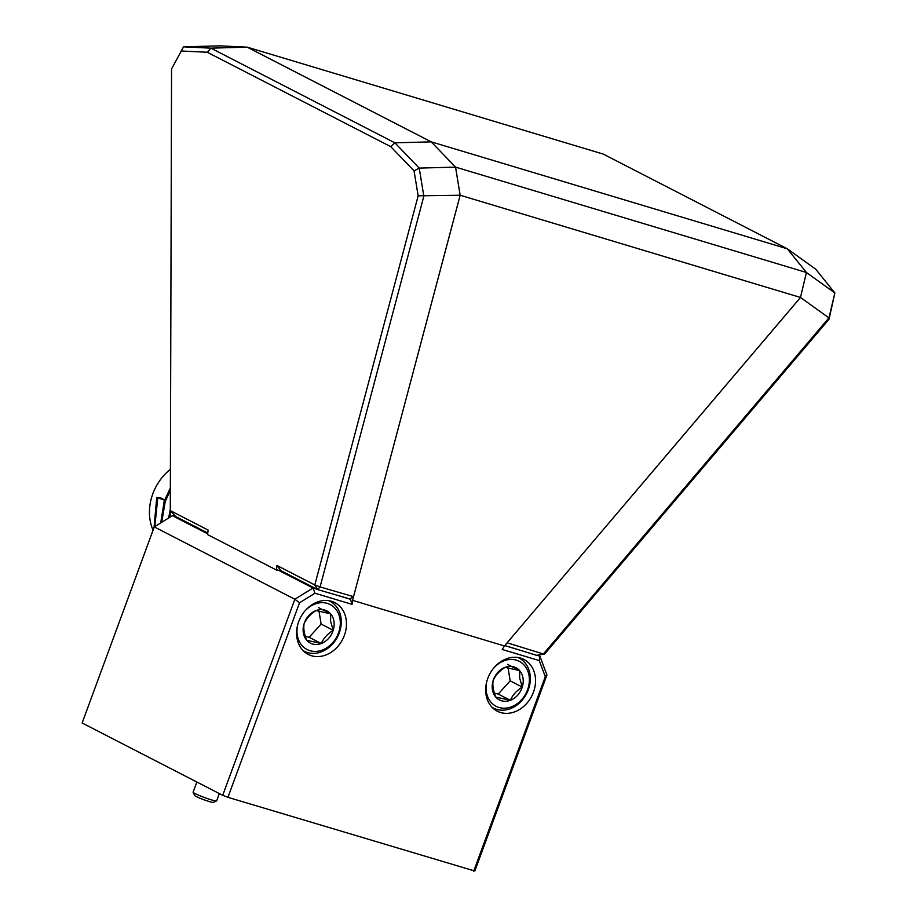 <?xml version="1.0" encoding="UTF-8"?>
<svg xmlns="http://www.w3.org/2000/svg" width="917" height="917" viewBox="0 0 917 917"><rect width="100%" height="100%" fill="white"/><g stroke="black" fill="none" stroke-linecap="round" stroke-linejoin="round"><path stroke-width="1.38" d="M536.995 655.3L539.872 656.159L546.945 674.958L474.811 871.035L227.943 797.332L222.716 795.326L82.129 722.986L154.274 526.908L172.407 515.675L207.655 533.82M328.722 600.704A28.095 22.902 -62.8 0 1 330.051 601.323A28.095 22.902 -62.8 0 1 340.929 617.336A28.095 22.902 -62.8 0 1 330.578 646.027A28.095 22.902 -62.8 0 1 304.341 651.288A28.095 22.902 -62.8 0 1 303.068 650.566M330.567 613.805A18.099 14.752 117.2 0 0 315.998 610.573A18.099 14.752 117.2 0 0 304.077 623.812A18.099 14.752 117.2 0 0 306.725 640.284A18.099 14.752 117.2 0 0 321.282 643.516A18.099 14.752 117.2 0 0 333.203 630.288A18.099 14.752 117.2 0 0 333.937 621.268A18.099 14.752 117.2 0 0 330.567 613.805L315.998 610.573C310.393 614.092 306.416 618.505 304.077 623.812C303.298 628.443 304.18 633.934 306.725 640.284L321.282 643.516C323.563 638.278 327.541 633.865 333.203 630.288L330.636 621.405L330.567 613.805L318.451 607.57M297.589 625.268A25.286 20.61 117.2 0 0 297.291 635.103A25.286 20.61 117.2 0 0 322.337 650.05A25.286 20.61 117.2 0 0 340.001 618.986A25.286 20.61 117.2 0 0 304.96 610.94M305.372 636.444L309.167 637.292L321.099 624.053L318.99 610.951M309.167 637.292L321.282 643.516M321.099 624.053L333.203 630.288M153.082 530.175A46.756 38.113 -62.8 0 1 170.413 469.321M164.636 499.937L160.934 498.023L156.761 497.323L164.521 500.258M157.781 497.839L154.813 526.576M170.356 490.24L165.22 501.668L161.713 522.3M170.963 511.354L169.805 517.291M156.761 497.323L154.033 527.573M170.356 487.959L164.2 501.152L160.704 522.931M170.298 509.439L168.625 518.025M276.407 570.007L207.551 534.577L208.125 530.072L170.287 510.609L171.559 68.947L183.549 46.836L219.862 45.85L247.2 47.168L431.208 141.848L455.543 167.123L460.151 195.252L353.526 596.669L349.835 598.939L317.58 589.551L281.015 570.729L276.968 565.502L276.407 570.007L281.015 570.729M276.968 565.502L314.806 584.966L418.152 195.825L414.06 170.871L390.757 146.663L207.253 52.246L181.062 50.985M183.549 46.836L210.899 48.154L394.895 142.834L419.229 168.098L423.837 196.227L320.079 586.926L353.526 596.669M418.152 195.825L460.151 195.252L455.566 167.123L806.421 272.487L800.484 297.452L806.433 272.509L787.313 248.794L431.231 141.848L247.235 47.168L603.306 154.113L787.302 248.782L815.752 269.231L834.871 292.936L806.433 272.509M414.06 170.871L419.229 168.098L455.543 167.123M390.757 146.663L394.895 142.834L431.208 141.848L455.566 167.123M207.253 52.246L210.899 48.154L247.2 47.168M207.746 533.029L175.594 516.489L170.287 510.609M317.58 589.551L320.079 586.926L314.806 584.966L317.58 589.551M544.641 653.993L536.674 655.346L543.391 653.993L507.124 642.794L800.507 297.463L460.174 195.241L352.552 600.348L504.442 645.958L800.484 297.452L828.934 317.89L834.871 292.936L829.037 319.231L544.641 653.993L543.391 653.993L828.934 317.89L829.037 319.231M536.674 655.346L504.82 645.511M520.615 658.108A29.103 23.716 117.2 0 0 488.578 676.437A29.103 23.716 117.2 0 0 497.289 711.191A29.103 23.716 117.2 0 0 500.59 712.52A29.103 23.716 117.2 0 0 532.628 694.203A29.103 23.716 117.2 0 0 523.916 659.438A29.103 23.716 117.2 0 0 520.615 658.108M331.553 601.323A29.103 23.716 117.2 0 0 299.504 619.651A29.103 23.716 117.2 0 0 308.227 654.406A29.103 23.716 117.2 0 0 311.528 655.747A29.103 23.716 117.2 0 0 343.566 637.418A29.103 23.716 117.2 0 0 334.854 602.664A29.103 23.716 117.2 0 0 331.553 601.323M473.722 871.15L545.294 676.62L539.253 660.584L502.184 649.454L504.442 645.958M546.945 674.958L545.294 676.62M537.901 655.139L539.872 656.159L539.253 660.584M504.74 645.602L518.632 649.775M222.716 795.326L294.861 599.248L312.995 588.015L316.881 589.184M334.235 594.399L350.489 599.282L352.048 604.36L314.978 593.23L299.515 602.813L227.943 797.332M299.515 602.813L294.861 599.248L154.274 526.908M314.978 593.23L312.995 588.015L277.117 569.56M806.421 272.487L787.302 248.782M352.552 600.348L352.048 604.36M176.293 516.844L172.407 515.675M219.885 45.85L247.235 47.168M350.489 599.282L349.835 598.939M486.652 682.053A25.286 20.61 117.2 0 0 486.354 691.888A25.286 20.61 117.2 0 0 511.399 706.835A25.286 20.61 117.2 0 0 529.063 675.76A25.286 20.61 117.2 0 0 494.022 667.725M517.784 657.478A28.095 22.902 -62.8 0 1 519.114 658.097A28.095 22.902 -62.8 0 1 529.992 674.121A28.095 22.902 -62.8 0 1 519.652 702.812A28.095 22.902 -62.8 0 1 493.403 708.062A28.095 22.902 -62.8 0 1 492.131 707.351M507.514 664.355L519.63 670.591L505.072 667.358C499.456 670.877 495.478 675.29 493.14 680.586C492.36 685.217 493.243 690.719 495.788 697.069L510.356 700.301C512.626 695.063 516.603 690.65 522.277 687.062L519.698 678.19L519.63 670.591A18.099 14.752 117.2 0 0 505.072 667.358A18.099 14.752 117.2 0 0 493.14 680.586A18.099 14.752 117.2 0 0 495.788 697.069A18.099 14.752 117.2 0 0 510.356 700.301A18.099 14.752 117.2 0 0 522.277 687.062A18.099 14.752 117.2 0 0 522.999 678.053A18.099 14.752 117.2 0 0 519.63 670.591M494.435 693.229L498.24 694.066L510.161 680.838L522.277 687.062M510.161 680.838L508.052 667.736M498.24 694.066L510.356 700.301M216.572 800.931L213.374 802.386A10.03 0.871 -159.8 0 1 209.535 801.63A10.03 0.871 -159.8 0 1 199.963 798.226A10.03 0.871 -159.8 0 1 194.61 795.486L193.12 792.299A12.54 1.089 20.2 0 0 199.814 795.715A12.54 1.089 20.2 0 0 211.77 799.979A12.54 1.089 20.2 0 0 216.572 800.931A12.54 1.089 20.2 0 0 216.653 800.85L219.335 793.583M196.857 782.018L193.109 792.196A12.54 1.089 20.2 0 0 193.12 792.299M304.341 651.288L303.195 650.692M493.403 708.062L492.257 707.477M519.114 658.097L517.967 657.512M330.051 601.323L328.905 600.727"/></g></svg>
